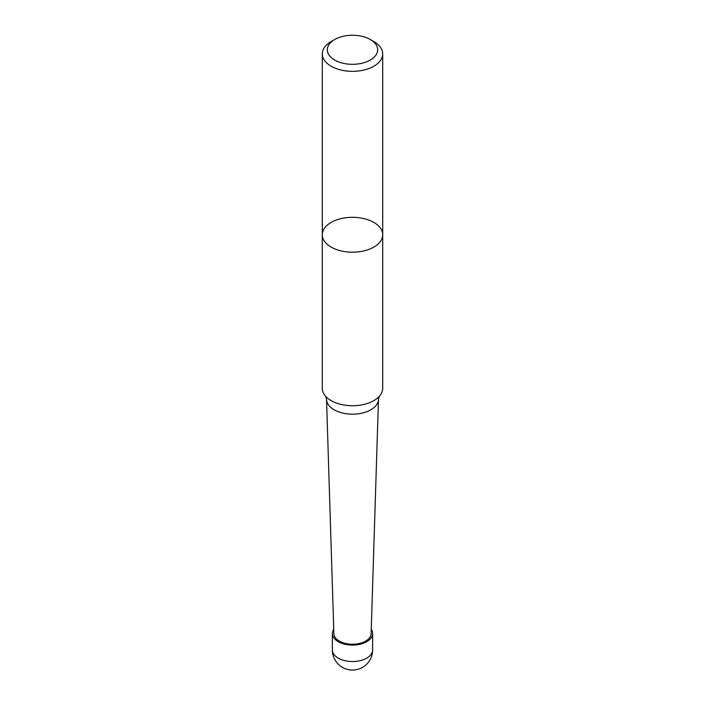 <?xml version="1.0" encoding="UTF-8"?>
<svg xmlns="http://www.w3.org/2000/svg" width="705" height="705" viewBox="0 0 705 705"><rect width="100%" height="100%" fill="white"/><g stroke="black" fill="none" stroke-linecap="round" stroke-linejoin="round"><path stroke-width="1.06" d="M382.709 234.756A30.209 17.44 0 0 1 364.062 250.865A30.209 17.44 0 0 1 331.138 247.085A30.209 17.44 0 0 1 322.291 234.756L322.291 388.288A30.209 17.44 0 0 0 325.877 396.518A30.209 17.44 0 0 0 331.138 400.616A30.209 17.44 0 0 0 379.123 396.518A30.209 17.44 0 0 0 382.709 388.288L382.709 234.756A30.209 17.44 0 0 0 352.5 217.316A30.209 17.44 0 0 0 322.291 234.756A30.209 17.44 0 0 0 331.138 247.085A30.209 17.44 0 0 0 364.062 250.865A30.209 17.44 0 0 0 382.709 234.756L382.709 53.897A30.209 17.44 0 0 0 373.861 41.56L370.301 39.506A25.168 14.532 0 0 0 334.699 39.506L334.699 39.506A25.168 14.532 0 0 0 334.699 60.057A25.168 14.532 0 0 0 370.301 60.057A25.168 14.532 0 0 0 370.301 39.506M326.53 399.444L333.879 633.672A18.63 10.751 0 0 0 352.5 644.229A18.63 10.751 0 0 0 371.121 633.672L378.47 399.444A25.97 14.999 0 0 1 352.5 414.17A25.97 14.999 0 0 1 326.53 399.444L325.71 396.325M333.738 629.257A20.137 11.624 -0 0 0 332.363 633.478A20.137 11.624 -0 0 0 352.5 645.101A20.137 11.624 -0 0 0 372.637 633.478A20.137 11.624 -0 0 0 371.262 629.257M331.138 41.56L334.699 39.506L331.138 41.56A30.209 17.44 0 0 0 322.291 53.897A30.209 17.44 0 0 0 331.138 66.226A30.209 17.44 0 0 0 364.062 70.007A30.209 17.44 0 0 0 382.709 53.897M372.637 649.922A20.137 20.137 0 0 1 362.573 667.362A20.137 20.137 0 0 1 332.363 649.922A20.137 11.624 -0 0 0 344.798 660.655A20.137 11.624 -0 0 0 366.741 658.144A20.137 11.624 -0 0 0 372.637 649.922L372.637 633.478M379.29 396.325L378.47 399.444M332.363 649.922L332.363 633.478M322.291 234.756L322.291 53.897"/></g></svg>
